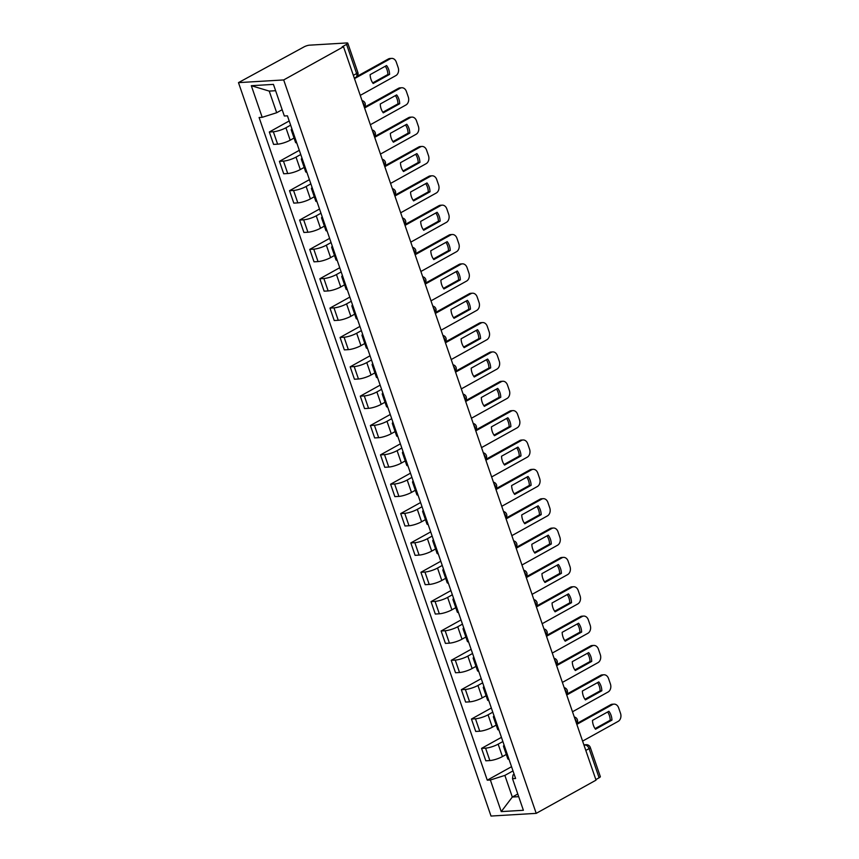 <?xml version="1.0" encoding="UTF-8"?>
<svg xmlns="http://www.w3.org/2000/svg" width="859" height="859" viewBox="0 0 859 859"><rect width="100%" height="100%" fill="white"/><g stroke="black" fill="none" stroke-linecap="round" stroke-linejoin="round"><path stroke-width="1.29" d="M343.503 46.73L342.183 46.805L346.574 44.367A4.08 0.913 -19 0 0 347.798 43.197A4.08 0.913 -19 0 0 346.778 42.95L309.487 45.173A4.08 0.913 -19 0 0 304.011 46.901L238.48 82.625L491.015 816.05L536.22 813.355L283.685 79.941L343.503 46.73L596.039 780.144L536.22 813.355M585.806 750.433L589.07 748.619A4.08 0.913 161 0 0 590.294 747.448L600.334 776.611A4.08 0.913 161 0 1 599.11 777.782L589.07 748.619A4.08 2.48 -119 0 0 585.14 745.021L583.959 745.086M595.845 779.596L599.11 777.782M238.48 82.625L283.685 79.941M290.643 125.156L285.918 127.776A9.385 2.083 161 0 1 273.334 131.76L269.318 131.996L273.591 144.409L277.618 144.172A9.385 2.083 -19 0 0 290.192 140.189L294.057 138.052M292.5 130.547A9.385 2.083 161 0 1 291.276 129.988A9.385 2.083 161 0 1 291.899 128.796M289.193 120.958L269.318 131.996M291.276 129.988L295.55 142.401A9.385 2.083 -19 0 0 296.774 142.959M300.747 154.502L296.022 157.122A9.385 2.083 161 0 1 283.449 161.105L279.422 161.342L283.706 173.765L287.722 173.529A9.385 2.083 -19 0 0 300.306 169.545L304.161 167.408M302.604 159.892A9.385 2.083 161 0 1 301.38 159.334A9.385 2.083 161 0 1 302.003 158.142M299.308 150.314L279.422 161.342M301.38 159.334L305.654 171.757A9.385 2.083 -19 0 0 306.878 172.315M310.851 183.858L306.137 186.478A9.385 2.083 161 0 1 293.553 190.462L289.537 190.698L293.81 203.121L297.826 202.874A9.385 2.083 -19 0 0 310.41 198.901L314.265 196.754M312.708 189.248A9.385 2.083 161 0 1 311.484 188.69A9.385 2.083 161 0 1 312.107 187.498M309.412 179.66L289.537 190.698M311.484 188.69L315.768 201.103A9.385 2.083 -19 0 0 316.982 201.661M320.965 213.215L316.241 215.834A9.385 2.083 161 0 1 303.656 219.807L299.641 220.054L303.914 232.467L307.93 232.231A9.385 2.083 -19 0 0 320.514 228.247L324.369 226.11M322.812 218.594A9.385 2.083 161 0 1 321.599 218.036A9.385 2.083 161 0 1 322.211 216.844M319.516 209.016L299.641 220.054M321.599 218.036L325.872 230.459A9.385 2.083 -19 0 0 327.096 231.017M331.069 242.56L326.345 245.18A9.385 2.083 161 0 1 313.76 249.164L309.745 249.4L314.018 261.823L318.045 261.576A9.385 2.083 -19 0 0 330.618 257.603L334.484 255.456M332.927 247.95A9.385 2.083 161 0 1 331.703 247.392A9.385 2.083 161 0 1 332.326 246.2M329.62 238.362L309.745 249.4M331.703 247.392L335.976 259.815A9.385 2.083 -19 0 0 337.2 260.363M341.173 271.916L336.449 274.536A9.385 2.083 161 0 1 323.875 278.52L319.849 278.756L324.133 291.169L328.149 290.933A9.385 2.083 -19 0 0 340.733 286.949L344.588 284.812M343.031 277.307A9.385 2.083 161 0 1 341.807 276.748A9.385 2.083 161 0 1 342.43 275.556M339.734 267.718L319.849 278.756M341.807 276.748L346.08 289.161A9.385 2.083 -19 0 0 347.304 289.719M351.277 301.262L346.564 303.882A9.385 2.083 161 0 1 333.979 307.866L329.963 308.102L334.237 320.525L338.253 320.289A9.385 2.083 -19 0 0 350.837 316.305L354.692 314.158M353.135 306.652A9.385 2.083 161 0 1 351.911 306.094A9.385 2.083 161 0 1 352.534 304.902M349.838 297.074L329.963 308.102M351.911 306.094L356.195 318.517A9.385 2.083 -19 0 0 357.408 319.076M361.392 330.618L356.668 333.238A9.385 2.083 161 0 1 344.083 337.222L340.067 337.458L344.341 349.881L348.357 349.634A9.385 2.083 -19 0 0 360.941 345.651L364.796 343.514M363.239 336.009A9.385 2.083 161 0 1 362.026 335.45A9.385 2.083 161 0 1 362.638 334.258M359.942 326.42L340.067 337.458M362.026 335.45L366.299 347.863A9.385 2.083 -19 0 0 367.523 348.421M371.496 359.964L366.772 362.595A9.385 2.083 161 0 1 354.187 366.568L350.171 366.814L354.445 379.227L358.471 378.991A9.385 2.083 -19 0 0 371.045 375.007L374.911 372.87M373.354 365.354A9.385 2.083 161 0 1 372.13 364.796A9.385 2.083 161 0 1 372.752 363.604M370.046 355.776L350.171 366.814M372.13 364.796L376.403 377.219A9.385 2.083 -19 0 0 377.627 377.777M381.6 389.32L376.876 391.94A9.385 2.083 161 0 1 364.302 395.924L360.275 396.16L364.56 408.583L368.575 408.336A9.385 2.083 -19 0 0 381.16 404.364L385.015 402.216M383.458 394.711A9.385 2.083 161 0 1 382.234 394.152A9.385 2.083 161 0 1 382.856 392.96M380.161 385.122L360.275 396.16M382.234 394.152L386.507 406.565A9.385 2.083 -19 0 0 387.731 407.123M391.704 418.677L386.99 421.297A9.385 2.083 161 0 1 374.406 425.269L370.39 425.516L374.664 437.929L378.679 437.693A9.385 2.083 -19 0 0 391.264 433.709L395.119 431.572M393.562 424.056A9.385 2.083 161 0 1 392.338 423.498A9.385 2.083 161 0 1 392.96 422.317M390.265 414.478L370.39 425.516M392.338 423.498L396.622 435.921A9.385 2.083 -19 0 0 397.835 436.479M401.819 448.022L397.094 450.642A9.385 2.083 161 0 1 384.51 454.626L380.494 454.862L384.768 467.285L388.783 467.049A9.385 2.083 -19 0 0 401.368 463.065L405.223 460.918M403.666 453.412A9.385 2.083 161 0 1 402.452 452.854A9.385 2.083 161 0 1 403.064 451.662M400.369 443.835L380.494 454.862M402.452 452.854L406.726 465.277A9.385 2.083 -19 0 0 407.95 465.836M411.923 477.379L407.198 479.998A9.385 2.083 161 0 1 394.614 483.982L390.598 484.218L394.872 496.631L398.898 496.395A9.385 2.083 -19 0 0 411.472 492.411L415.337 490.274M413.78 482.769A9.385 2.083 161 0 1 412.556 482.21A9.385 2.083 161 0 1 413.179 481.019M410.473 473.18L390.598 484.218M412.556 482.21L416.83 494.623A9.385 2.083 -19 0 0 418.054 495.181M422.027 506.724L417.302 509.344A9.385 2.083 161 0 1 404.729 513.328L400.702 513.564L404.986 525.987L409.002 525.751A9.385 2.083 -19 0 0 421.586 521.767L425.441 519.631M423.884 512.114A9.385 2.083 161 0 1 422.66 511.556A9.385 2.083 161 0 1 423.283 510.364M420.588 502.536L400.702 513.564M422.66 511.556L426.934 523.979A9.385 2.083 -19 0 0 428.158 524.538M432.131 536.08L427.417 538.7A9.385 2.083 161 0 1 414.833 542.684L410.817 542.92L415.09 555.344L419.106 555.097A9.385 2.083 -19 0 0 431.69 551.124L435.545 548.976M433.988 541.471A9.385 2.083 161 0 1 432.764 540.912A9.385 2.083 161 0 1 433.387 539.72M430.692 531.882L410.817 542.92M432.764 540.912L437.048 553.325A9.385 2.083 -19 0 0 438.262 553.883M442.245 565.437L437.521 568.057A9.385 2.083 161 0 1 424.937 572.03L420.921 572.277L425.194 584.689L429.21 584.453A9.385 2.083 -19 0 0 441.794 580.469L445.649 578.332M444.092 570.816A9.385 2.083 161 0 1 442.879 570.258A9.385 2.083 161 0 1 443.491 569.066M440.796 561.238L420.921 572.277M442.879 570.258L447.152 582.681A9.385 2.083 -19 0 0 448.377 583.24M452.349 594.782L447.625 597.402A9.385 2.083 161 0 1 435.041 601.386L431.025 601.622L435.298 614.045L439.325 613.798A9.385 2.083 -19 0 0 451.898 609.826L455.764 607.678M454.207 600.173A9.385 2.083 161 0 1 452.983 599.614A9.385 2.083 161 0 1 453.606 598.422M450.9 590.584L431.025 601.622M452.983 599.614L457.256 612.038A9.385 2.083 -19 0 0 458.481 612.585M462.453 624.139L457.729 626.759A9.385 2.083 161 0 1 445.155 630.742L441.129 630.978L445.413 643.391L449.429 643.155A9.385 2.083 -19 0 0 462.013 639.171L465.868 637.034M464.311 629.529A9.385 2.083 161 0 1 463.087 628.971A9.385 2.083 161 0 1 463.71 627.779M461.015 619.94L441.129 630.978M463.087 628.971L467.36 641.383A9.385 2.083 -19 0 0 468.584 641.941M472.557 653.484L467.844 656.104A9.385 2.083 161 0 1 455.259 660.088L451.243 660.324L455.517 672.747L459.533 672.511A9.385 2.083 -19 0 0 472.117 668.527L475.972 666.38M474.415 658.874A9.385 2.083 161 0 1 473.191 658.316A9.385 2.083 161 0 1 473.814 657.124M471.119 649.297L451.243 660.324M473.191 658.316L477.475 670.739A9.385 2.083 -19 0 0 478.688 671.298M482.672 682.841L477.948 685.461A9.385 2.083 161 0 1 465.363 689.444L461.347 689.68L465.621 702.093L469.637 701.857A9.385 2.083 -19 0 0 482.221 697.873L486.076 695.736M484.519 688.231A9.385 2.083 161 0 1 483.306 687.672A9.385 2.083 161 0 1 483.918 686.481M481.223 678.642L461.347 689.68M483.306 687.672L487.579 700.085A9.385 2.083 -19 0 0 488.803 700.643M492.776 712.186L488.052 714.817A9.385 2.083 161 0 1 475.467 718.79L471.451 719.037L475.725 731.449L479.752 731.213A9.385 2.083 -19 0 0 492.325 727.229L496.191 725.093M494.634 717.576A9.385 2.083 161 0 1 493.41 717.018A9.385 2.083 161 0 1 494.032 715.826M491.327 707.999L471.451 719.037M493.41 717.018L497.683 729.441A9.385 2.083 -19 0 0 498.907 730M502.88 741.542L498.156 744.162A9.385 2.083 161 0 1 485.582 748.146L481.555 748.382L485.829 760.806L489.855 760.559A9.385 2.083 -19 0 0 502.44 756.586L506.295 754.438M504.738 746.933A9.385 2.083 161 0 1 503.514 746.374A9.385 2.083 161 0 1 504.136 745.183M501.441 737.344L481.555 748.382M503.514 746.374L507.787 758.787A9.385 2.083 -19 0 0 509.011 759.345M275.621 90.71L269.232 91.097L276.684 112.733L282.16 109.694M276.684 112.733L262.188 117.318L251.311 85.707L273.441 84.386L284.329 115.997L287.421 115.815L515.604 778.49L512.501 778.673L523.389 810.284L501.248 811.605L490.371 779.993L504.867 775.409L512.318 797.045L518.696 796.658M262.188 117.318L259.096 117.5L487.268 780.176L490.371 779.993M517.784 794.006L512.318 797.045L501.248 811.605M512.984 770.899L504.867 775.409M512.501 778.673L513.038 774.915L514.154 774.292M511.545 766.7L487.268 780.176M251.311 85.707L269.232 91.097M372.742 82.883L387.892 74.475A12.756 9.728 -93.4 0 0 385.283 66.24M357.086 76.333L388.386 58.96A6.12 4.671 -93.4 0 1 389.965 58.498L391.683 58.391A6.12 4.671 86.6 0 0 390.093 58.863L388.386 58.96M389.599 74.379A12.756 9.728 -93.4 0 0 386.561 65.531L370.132 74.647A12.756 9.728 -93.4 0 0 373.182 83.495L389.599 74.379L387.892 74.475M360.254 95.381L395.859 75.603A6.12 4.671 86.6 0 0 398.179 67.603L396.3 62.138A6.12 4.671 86.6 0 0 391.683 58.391M354.488 78.631L390.093 58.863M382.846 112.239L397.996 103.832A12.756 9.728 -93.4 0 0 395.398 95.585M364.366 107.257L398.49 88.316A6.12 4.671 -93.4 0 1 400.069 87.843L401.787 87.747A6.12 4.671 86.6 0 0 400.208 88.209L398.49 88.316M399.703 103.724A12.756 9.728 -93.4 0 0 396.665 94.887L380.247 104.003A12.756 9.728 -93.4 0 0 383.286 112.84L399.703 103.724L397.996 103.832M370.358 124.727L405.974 104.959A6.12 4.671 86.6 0 0 408.283 96.949L406.404 91.494A6.12 4.671 86.6 0 0 401.787 87.747M364.592 107.987L400.208 88.209M392.95 141.595L408.1 133.177A12.756 9.728 -93.4 0 0 405.502 124.942M372.162 129.967A4.08 4.08 0 0 1 374.46 136.624L408.594 117.662A6.12 4.671 -93.4 0 1 410.183 117.2L411.891 117.092A6.12 4.671 86.6 0 0 410.312 117.565L408.594 117.662M409.818 133.081A12.756 9.728 -93.4 0 0 406.769 124.233L390.351 133.349A12.756 9.728 -93.4 0 0 393.401 142.197L409.818 133.081L408.1 133.177M380.462 154.083L416.078 134.305A6.12 4.671 86.6 0 0 418.387 126.305L416.508 120.851A6.12 4.671 86.6 0 0 411.891 117.092M374.696 137.333L410.312 117.565M403.054 170.941L418.204 162.534A12.756 9.728 -93.4 0 0 415.606 154.287M384.574 165.97L418.709 147.018A6.12 4.671 -93.4 0 1 420.287 146.545L421.994 146.449A6.12 4.671 86.6 0 0 420.416 146.91L418.709 147.018M419.922 162.426A12.756 9.728 -93.4 0 0 416.873 153.589L400.455 162.705A12.756 9.728 -93.4 0 0 403.505 171.542L419.922 162.426L418.204 162.534M390.566 183.429L426.182 163.661A6.12 4.671 86.6 0 0 428.491 155.651L426.612 150.196A6.12 4.671 86.6 0 0 421.994 146.449M384.8 166.689L420.416 146.91M413.168 200.297L428.319 191.879A12.756 9.728 -93.4 0 0 425.71 183.643M392.37 188.669A4.08 4.08 0 0 1 394.668 195.337L428.813 176.363A6.12 4.671 -93.4 0 1 430.391 175.902L432.109 175.794A6.12 4.671 86.6 0 0 430.52 176.267L428.813 176.363M430.026 191.782A12.756 9.728 -93.4 0 0 426.987 182.935L410.559 192.051A12.756 9.728 -93.4 0 0 413.608 200.899L430.026 191.782L428.319 191.879M400.681 212.785L436.286 193.007A6.12 4.671 86.6 0 0 438.605 185.007L436.726 179.552A6.12 4.671 86.6 0 0 432.109 175.794M394.915 196.035L430.52 176.267M423.272 229.643L438.423 221.235A12.756 9.728 -93.4 0 0 435.824 213M404.793 224.671L438.917 205.72A6.12 4.671 -93.4 0 1 440.495 205.247L442.213 205.151A6.12 4.671 86.6 0 0 440.635 205.623L438.917 205.72M440.13 221.139A12.756 9.728 -93.4 0 0 437.091 212.291L420.674 221.407A12.756 9.728 -93.4 0 0 423.712 230.255L440.13 221.139L438.423 221.235M410.785 242.131L446.401 222.363A6.12 4.671 86.6 0 0 448.709 214.353L446.83 208.898A6.12 4.671 86.6 0 0 442.213 205.151M405.018 225.391L440.635 205.623M433.376 258.999L448.527 250.592A12.756 9.728 -93.4 0 0 445.928 242.345M414.897 254.017L449.021 235.076A6.12 4.671 -93.4 0 1 450.61 234.604L452.317 234.507A6.12 4.671 86.6 0 0 450.739 234.969L449.021 235.076M450.245 250.484A12.756 9.728 -93.4 0 0 447.195 241.647L430.778 250.764A12.756 9.728 -93.4 0 0 433.827 259.601L450.245 250.484L448.527 250.592M420.889 271.487L456.505 251.719A6.12 4.671 86.6 0 0 458.813 243.709L456.934 238.254A6.12 4.671 86.6 0 0 452.317 234.507M415.122 254.747L450.739 234.969M443.48 288.356L458.631 279.937A12.756 9.728 -93.4 0 0 456.032 271.702M422.692 276.727A4.08 4.08 0 0 1 424.99 283.384L459.136 264.422A6.12 4.671 -93.4 0 1 460.714 263.96L462.421 263.853A6.12 4.671 86.6 0 0 460.843 264.325L459.136 264.422M460.349 279.841A12.756 9.728 -93.4 0 0 457.299 270.993L440.882 280.109A12.756 9.728 -93.4 0 0 443.931 288.957L460.349 279.841L458.631 279.937M430.993 300.843L466.609 281.065A6.12 4.671 86.6 0 0 468.917 273.065L467.038 267.6A6.12 4.671 86.6 0 0 462.421 263.853M425.226 284.093L460.843 264.325M453.595 317.701L468.746 309.294A12.756 9.728 -93.4 0 0 466.136 301.047M432.796 306.072A4.08 4.08 0 0 1 435.094 312.74L469.239 293.778A6.12 4.671 -93.4 0 1 470.818 293.306L472.536 293.209A6.12 4.671 86.6 0 0 470.947 293.671L469.239 293.778M470.453 309.186A12.756 9.728 -93.4 0 0 467.414 300.349L450.986 309.465A12.756 9.728 -93.4 0 0 454.035 318.302L470.453 309.186L468.746 309.294M441.107 330.189L476.713 310.421A6.12 4.671 86.6 0 0 479.032 302.411L477.153 296.956A6.12 4.671 86.6 0 0 472.536 293.209M435.341 313.449L470.947 293.671M463.699 347.057L478.85 338.639A12.756 9.728 -93.4 0 0 476.251 330.404M445.22 342.075L479.343 323.124A6.12 4.671 -93.4 0 1 480.922 322.662L482.64 322.554A6.12 4.671 86.6 0 0 481.061 323.027L479.343 323.124M480.557 338.543A12.756 9.728 -93.4 0 0 477.518 329.695L461.1 338.811A12.756 9.728 -93.4 0 0 464.139 347.659L480.557 338.543L478.85 338.639M451.211 359.545L486.828 339.767A6.12 4.671 86.6 0 0 489.136 331.767L487.257 326.313A6.12 4.671 86.6 0 0 482.64 322.554M445.445 342.795L481.061 323.027M473.803 376.403L488.954 367.996A12.756 9.728 -93.4 0 0 486.355 359.76M455.324 371.432L489.447 352.48A6.12 4.671 -93.4 0 1 491.037 352.007L492.744 351.911A6.12 4.671 86.6 0 0 491.165 352.373L489.447 352.48M490.672 367.888A12.756 9.728 -93.4 0 0 487.622 359.051L471.204 368.167A12.756 9.728 -93.4 0 0 474.254 377.004L490.672 367.888L488.954 367.996M461.315 388.891L496.932 369.123A6.12 4.671 86.6 0 0 499.24 361.113L497.361 355.658A6.12 4.671 86.6 0 0 492.744 351.911M455.549 372.151L491.165 352.373M483.907 405.759L499.058 397.352A12.756 9.728 -93.4 0 0 496.459 389.106M463.119 394.131A4.08 4.08 0 0 1 465.417 400.799L499.562 381.826A6.12 4.671 -93.4 0 1 501.141 381.364L502.848 381.256A6.12 4.671 86.6 0 0 501.269 381.729L499.562 381.826M500.776 397.245A12.756 9.728 -93.4 0 0 497.726 388.397L481.308 397.513A12.756 9.728 -93.4 0 0 484.358 406.361L500.776 397.245L499.058 397.352M471.419 418.247L507.035 398.479A6.12 4.671 86.6 0 0 509.344 390.469L507.465 385.015A6.12 4.671 86.6 0 0 502.848 381.256M465.653 401.497L501.269 381.729M494.022 435.105L509.172 426.698A12.756 9.728 -93.4 0 0 506.563 418.462M473.223 423.476A4.08 4.08 0 0 1 475.521 430.144L509.666 411.182A6.12 4.671 -93.4 0 1 511.245 410.72L512.963 410.613A6.12 4.671 86.6 0 0 511.373 411.085L509.666 411.182M510.88 426.601A12.756 9.728 -93.4 0 0 507.841 417.753L491.412 426.869A12.756 9.728 -93.4 0 0 494.462 435.717L510.88 426.601L509.172 426.698M481.534 447.603L517.139 427.825A6.12 4.671 86.6 0 0 519.459 419.826L517.58 414.36A6.12 4.671 86.6 0 0 512.963 410.613M475.768 430.853L511.373 411.085M504.126 464.461L519.276 456.054A12.756 9.728 -93.4 0 0 516.678 447.807M485.636 459.479L519.77 440.538A6.12 4.671 -93.4 0 1 521.349 440.066L523.067 439.969A6.12 4.671 86.6 0 0 521.488 440.431L519.77 440.538M520.983 455.946A12.756 9.728 -93.4 0 0 517.945 447.109L501.527 456.226A12.756 9.728 -93.4 0 0 504.566 465.063L520.983 455.946L519.276 456.054M491.638 476.949L527.254 457.181A6.12 4.671 86.6 0 0 529.563 449.171L527.684 443.716A6.12 4.671 86.6 0 0 523.067 439.969M485.872 460.209L521.488 440.431M514.23 493.818L529.38 485.399A12.756 9.728 -93.4 0 0 526.782 477.164M493.442 482.189A4.08 4.08 0 0 1 495.74 488.846L529.874 469.884A6.12 4.671 -93.4 0 1 531.463 469.422L533.171 469.315A6.12 4.671 86.6 0 0 531.592 469.787L529.874 469.884M531.098 485.303A12.756 9.728 -93.4 0 0 528.049 476.455L511.631 485.571A12.756 9.728 -93.4 0 0 514.681 494.419L531.098 485.303L529.38 485.399M501.742 506.305L537.358 486.527A6.12 4.671 86.6 0 0 539.667 478.527L537.788 473.073A6.12 4.671 86.6 0 0 533.171 469.315M495.976 489.555L531.592 469.787M524.334 523.163L539.484 514.756A12.756 9.728 -93.4 0 0 536.886 506.509M503.546 511.534A4.08 4.08 0 0 1 505.844 518.202L539.989 499.24A6.12 4.671 -93.4 0 1 541.567 498.768L543.275 498.671A6.12 4.671 86.6 0 0 541.696 499.133L539.989 499.24M541.202 514.648A12.756 9.728 -93.4 0 0 538.153 505.811L521.735 514.928A12.756 9.728 -93.4 0 0 524.785 523.765L541.202 514.648L539.484 514.756M511.846 535.651L547.462 515.883A6.12 4.671 86.6 0 0 549.771 507.873L547.892 502.418A6.12 4.671 86.6 0 0 543.275 498.671M506.08 518.911L541.696 499.133M534.448 552.52L549.599 544.101A12.756 9.728 -93.4 0 0 546.99 535.866M513.65 540.891A4.08 4.08 0 0 1 515.948 547.559L550.093 528.586A6.12 4.671 -93.4 0 1 551.671 528.124L553.389 528.017A6.12 4.671 86.6 0 0 551.8 528.489L550.093 528.586M551.306 544.005A12.756 9.728 -93.4 0 0 548.267 535.157L531.839 544.273A12.756 9.728 -93.4 0 0 534.889 553.121L551.306 544.005L549.599 544.101M521.961 565.007L557.566 545.229A6.12 4.671 86.6 0 0 559.875 537.229L558.006 531.775A6.12 4.671 86.6 0 0 553.389 528.017M516.195 548.257L551.8 528.489M544.552 581.865L559.703 573.458A12.756 9.728 -93.4 0 0 557.104 565.222M526.062 576.894L560.197 557.942A6.12 4.671 -93.4 0 1 561.775 557.47L563.493 557.373A6.12 4.671 86.6 0 0 561.915 557.835L560.197 557.942M561.41 573.361A12.756 9.728 -93.4 0 0 558.371 564.513L541.954 573.629A12.756 9.728 -93.4 0 0 544.993 582.477L561.41 573.361L559.703 573.458M532.065 594.353L567.681 574.585A6.12 4.671 86.6 0 0 569.989 566.575L568.11 561.12A6.12 4.671 86.6 0 0 563.493 557.373M526.299 577.613L561.915 557.835M554.656 611.221L569.807 602.814A12.756 9.728 -93.4 0 0 567.208 594.568M533.868 599.593A4.08 4.08 0 0 1 536.166 606.261L570.301 587.298A6.12 4.671 -93.4 0 1 571.89 586.826L573.597 586.729A6.12 4.671 86.6 0 0 572.019 587.191L570.301 587.298M571.525 602.707A12.756 9.728 -93.4 0 0 568.475 593.87L552.058 602.986A12.756 9.728 -93.4 0 0 555.097 611.823L571.525 602.707L569.807 602.814M542.169 623.709L577.785 603.941A6.12 4.671 86.6 0 0 580.093 595.931L578.214 590.477A6.12 4.671 86.6 0 0 573.597 586.729M536.403 606.969L572.019 587.191M564.76 640.578L579.911 632.16A12.756 9.728 -93.4 0 0 577.312 623.924M543.972 628.938A4.08 4.08 0 0 1 546.27 635.606L580.416 616.644A6.12 4.671 -93.4 0 1 581.994 616.182L583.701 616.075A6.12 4.671 86.6 0 0 582.123 616.547L580.416 616.644M581.629 632.063A12.756 9.728 -93.4 0 0 578.579 623.215L562.162 632.331A12.756 9.728 -93.4 0 0 565.211 641.179L581.629 632.063L579.911 632.16M552.273 653.065L587.889 633.287A6.12 4.671 86.6 0 0 590.197 625.288L588.318 619.822A6.12 4.671 86.6 0 0 583.701 616.075M546.507 636.315L582.123 616.547M574.875 669.923L590.026 661.516A12.756 9.728 -93.4 0 0 587.416 653.269M554.076 658.295A4.08 4.08 0 0 1 556.374 664.963L590.52 646A6.12 4.671 -93.4 0 1 592.098 645.528L593.816 645.431A6.12 4.671 86.6 0 0 592.227 645.893L590.52 646M591.733 661.409A12.756 9.728 -93.4 0 0 588.694 652.572L572.266 661.688A12.756 9.728 -93.4 0 0 575.315 670.525L591.733 661.409L590.026 661.516M562.387 682.411L597.993 662.643A6.12 4.671 86.6 0 0 600.301 654.633L598.433 649.179A6.12 4.671 86.6 0 0 593.816 645.431M556.621 665.671L592.227 645.893M584.979 699.28L600.13 690.861A12.756 9.728 -93.4 0 0 597.531 682.626M566.489 694.297L600.624 675.346A6.12 4.671 -93.4 0 1 602.202 674.884L603.92 674.777A6.12 4.671 86.6 0 0 602.342 675.249L600.624 675.346M601.837 690.765A12.756 9.728 -93.4 0 0 598.798 681.917L582.381 691.033A12.756 9.728 -93.4 0 0 585.419 699.881L601.837 690.765L600.13 690.861M572.491 711.767L608.108 691.989A6.12 4.671 86.6 0 0 610.416 683.989L608.537 678.535A6.12 4.671 86.6 0 0 603.92 674.777M566.725 695.017L602.342 675.249M595.083 728.625L610.234 720.218A12.756 9.728 -93.4 0 0 607.635 711.982M574.295 716.997A4.08 4.08 0 0 1 576.593 723.665L610.728 704.702A6.12 4.671 -93.4 0 1 612.317 704.23L614.024 704.133A6.12 4.671 86.6 0 0 612.446 704.595L610.728 704.702M611.952 720.11A12.756 9.728 -93.4 0 0 608.902 711.273L592.485 720.39A12.756 9.728 -93.4 0 0 595.523 729.227L611.952 720.11L610.234 720.218M582.595 741.113L618.212 721.345A6.12 4.671 86.6 0 0 620.52 713.335L618.641 707.88A6.12 4.671 86.6 0 0 614.024 704.133M576.829 724.373L612.446 704.595M576.389 723.085A4.08 2.48 -119 0 0 576.131 720.841A4.08 2.48 -119 0 0 574.864 718.661M566.285 693.728A4.08 2.48 -119 0 0 566.027 691.495A4.08 2.48 -119 0 0 564.76 689.315M556.17 664.383A4.08 2.48 -119 0 0 555.913 662.139A4.08 2.48 -119 0 0 554.656 659.959M546.066 635.026A4.08 2.48 -119 0 0 545.809 632.793A4.08 2.48 -119 0 0 544.542 630.613M535.962 605.681A4.08 2.48 -119 0 0 535.705 603.437A4.08 2.48 -119 0 0 534.438 601.257M525.858 576.325A4.08 2.48 -119 0 0 525.601 574.091A4.08 2.48 -119 0 0 524.334 571.911M515.744 546.979A4.08 2.48 -119 0 0 515.486 544.735A4.08 2.48 -119 0 0 514.23 542.555M505.64 517.623A4.08 2.48 -119 0 0 505.382 515.379A4.08 2.48 -119 0 0 504.115 513.199M495.536 488.266A4.08 2.48 -119 0 0 495.278 486.033A4.08 2.48 -119 0 0 494.011 483.853M485.432 458.921A4.08 2.48 -119 0 0 485.174 456.677A4.08 2.48 -119 0 0 483.907 454.497M475.317 429.564A4.08 2.48 -119 0 0 475.059 427.331A4.08 2.48 -119 0 0 473.803 425.151M465.213 400.219A4.08 2.48 -119 0 0 464.955 397.975A4.08 2.48 -119 0 0 463.688 395.795M455.109 370.863A4.08 2.48 -119 0 0 454.851 368.618A4.08 2.48 -119 0 0 453.584 366.439M445.005 341.506A4.08 2.48 -119 0 0 444.747 339.273A4.08 2.48 -119 0 0 443.48 337.093M434.89 312.161A4.08 2.48 -119 0 0 434.633 309.916A4.08 2.48 -119 0 0 433.376 307.737M424.786 282.804A4.08 2.48 -119 0 0 424.529 280.571A4.08 2.48 -119 0 0 423.262 278.391M414.682 253.459A4.08 2.48 -119 0 0 414.425 251.215A4.08 2.48 -119 0 0 413.158 249.035M404.578 224.102A4.08 2.48 -119 0 0 404.321 221.869A4.08 2.48 -119 0 0 403.054 219.689M394.464 194.757A4.08 2.48 -119 0 0 394.206 192.513A4.08 2.48 -119 0 0 392.95 190.333M384.36 165.4A4.08 2.48 -119 0 0 384.102 163.156A4.08 2.48 -119 0 0 382.846 160.977M374.256 136.044A4.08 2.48 -119 0 0 373.998 133.811A4.08 2.48 -119 0 0 372.731 131.631M364.152 106.699A4.08 2.48 -119 0 0 363.894 104.454A4.08 2.48 -119 0 0 362.627 102.275M584.131 745.58L585.14 745.021A4.08 3.114 86.6 0 1 586.192 744.71L583.884 744.839M502.44 756.586L498.156 744.162M492.325 727.229L488.052 714.817M482.221 697.873L477.948 685.461M472.117 668.527L467.844 656.104M462.013 639.171L457.729 626.759M451.898 609.826L447.625 597.402M441.794 580.469L437.521 568.057M431.69 551.124L427.417 538.7M421.586 521.767L417.302 509.344M411.472 492.411L407.198 479.998M401.368 463.065L397.094 450.642M391.264 433.709L386.99 421.297M381.16 404.364L376.876 391.94M371.045 375.007L366.772 362.595M360.941 345.651L356.668 333.238M350.837 316.305L346.564 303.882M340.733 286.949L336.449 274.536M330.618 257.603L326.345 245.18M320.514 228.247L316.241 215.834M310.41 198.901L306.137 186.478M300.306 169.545L296.022 157.122M290.192 140.189L285.918 127.776M479.752 731.213L475.467 718.79M469.637 701.857L465.363 689.444M459.533 672.511L455.259 660.088M449.429 643.155L445.155 630.742M439.325 613.798L435.041 601.386M429.21 584.453L424.937 572.03M419.106 555.097L414.833 542.684M409.002 525.751L404.729 513.328M398.898 496.395L394.614 483.982M388.783 467.049L384.51 454.626M378.679 437.693L374.406 425.269M368.575 408.336L364.302 395.924M358.471 378.991L354.187 366.568M348.357 349.634L344.083 337.222M338.253 320.289L333.979 307.866M328.149 290.933L323.875 278.52M318.045 261.576L313.76 249.164M307.93 232.231L303.656 219.807M297.826 202.874L293.553 190.462M287.722 173.529L283.449 161.105M277.618 144.172L273.334 131.76M489.855 760.559L485.582 748.146M354.327 78.169L355.97 77.256A4.08 2.48 -119 0 0 356.614 73.53L346.574 44.367M353.35 75.345L356.614 73.53A4.08 0.913 161 0 0 357.838 72.36L347.798 43.197M364.345 107.278A4.08 4.08 0 0 0 362.058 100.61M384.564 165.98A4.08 4.08 0 0 0 382.266 159.312M404.772 224.682A4.08 4.08 0 0 0 402.484 218.014M414.886 254.039A4.08 4.08 0 0 0 412.588 247.371M445.198 342.086A4.08 4.08 0 0 0 442.911 335.429M455.313 371.442A4.08 4.08 0 0 0 453.015 364.774M485.625 459.501A4.08 4.08 0 0 0 483.338 452.833M526.052 576.904A4.08 4.08 0 0 0 523.765 570.236M566.478 694.308A4.08 4.08 0 0 0 564.191 687.651M590.294 747.448A4.08 4.08 0 0 0 586.192 744.71M355.97 77.256A4.08 4.08 0 0 0 357.838 72.36"/></g></svg>
